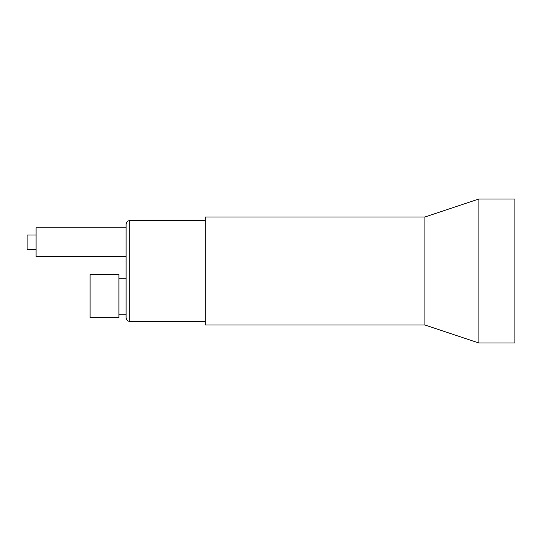 <?xml version="1.0" encoding="UTF-8"?>
<svg xmlns="http://www.w3.org/2000/svg" width="542" height="542" viewBox="0 0 542 542"><rect width="100%" height="100%" fill="white"/><g stroke="black" fill="none" stroke-linecap="round" stroke-linejoin="round"><path stroke-width="0.81" d="M118.901 314.197L126.103 314.197L126.103 271L126.103 278.202L118.901 278.202M424.901 217.003L205.303 217.003L205.303 324.997L424.901 324.997L424.901 217.003L478.898 199.002L514.9 199.002L514.9 342.998L478.898 342.998L478.898 199.002M424.901 324.997L478.898 342.998M118.901 296.203L118.901 274.598L90.101 274.598L90.101 317.802L118.901 317.802L118.901 296.203M126.103 256.603L36.097 256.603L36.097 227.803L126.103 227.803M36.097 249.401L27.1 249.401L27.1 234.998L36.097 234.998M129.701 321.399L129.701 220.601C127.533 220.79 126.333 221.996 126.103 224.198L126.103 317.802C126.333 320.004 127.533 321.21 129.701 321.399L205.303 321.399M205.303 220.601L129.701 220.601"/></g></svg>
